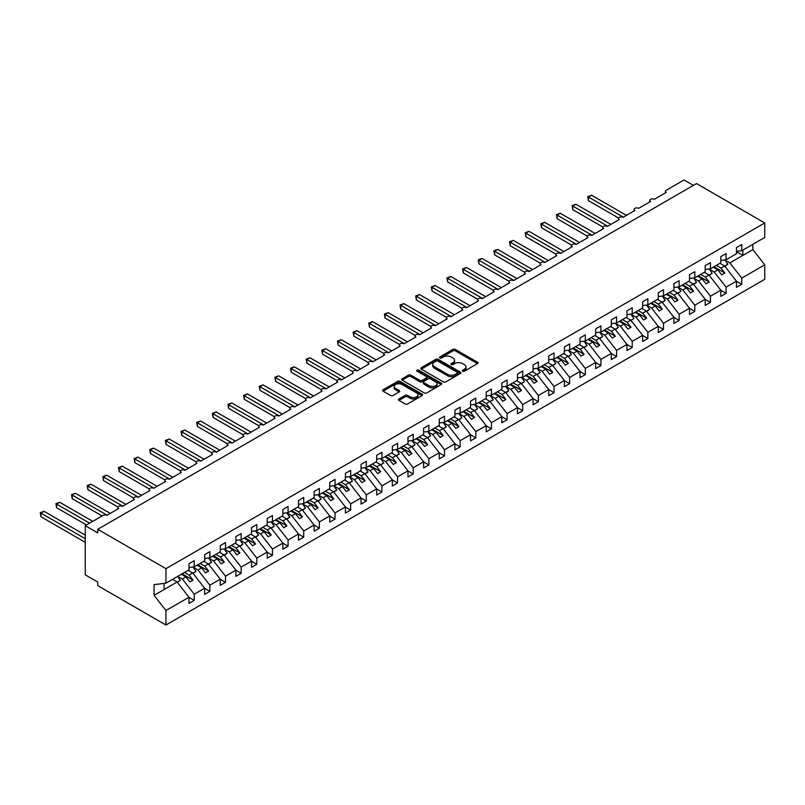 <?xml version="1.0" encoding="UTF-8"?>
<svg xmlns="http://www.w3.org/2000/svg" width="805" height="805" viewBox="0 0 805 805"><rect width="100%" height="100%" fill="white"/><g stroke="black" fill="none" stroke-linecap="round" stroke-linejoin="round"><path stroke-width="1.21" d="M462.694 371.165A1.218 0.704 0 0 0 464.415 371.165L477.466 363.629A1.741 1.006 0 0 0 477.979 362.924A1.741 1.006 0 0 0 477.466 362.21L455.358 349.45A1.741 1.006 0 0 0 452.903 349.45L439.852 356.977A1.218 0.704 0 0 0 439.49 357.48A1.218 0.704 0 0 0 439.852 357.973A1.218 0.704 0 0 0 441.573 357.973L443.253 356.997A5.554 3.21 0 0 1 451.122 356.997L452.963 358.064A5.554 3.21 0 0 1 454.594 360.328A5.554 3.21 0 0 1 452.963 362.602L451.273 363.578A1.218 0.704 0 0 0 450.921 364.071A1.218 0.704 0 0 0 451.273 364.564A1.218 0.704 0 0 0 452.994 364.564L454.684 363.598A5.554 3.21 0 0 1 462.543 363.598L464.384 364.655A5.554 3.21 0 0 1 466.015 366.929A5.554 3.21 0 0 1 464.384 369.193L462.694 370.169A1.218 0.704 0 0 0 462.342 370.672A1.218 0.704 0 0 0 462.694 371.165L462.694 370.169M398.978 398.948A1.741 1.006 0 0 0 398.465 399.652A1.741 1.006 0 0 0 398.978 400.367L405.177 403.949A1.741 1.006 0 0 0 407.632 403.949L422.132 395.577A1.741 1.006 0 0 0 422.635 394.873A1.741 1.006 0 0 0 422.132 394.158L400.025 381.399A1.741 1.006 0 0 0 397.559 381.399L383.069 389.761A1.741 1.006 0 0 0 382.556 390.475A1.741 1.006 0 0 0 383.069 391.18L390.566 395.507A1.741 1.006 0 0 0 393.021 395.507L399.22 391.924A1.741 1.006 0 0 0 399.733 391.22A1.741 1.006 0 0 0 399.22 390.506L395.507 388.362A4.649 2.687 0 0 1 394.148 386.46A4.649 2.687 0 0 1 397.016 383.985A4.649 2.687 0 0 1 402.077 384.569L416.638 392.971A4.649 2.687 0 0 1 417.996 394.873A4.649 2.687 0 0 1 415.128 397.348A4.649 2.687 0 0 1 410.057 396.764L407.632 395.366A1.741 1.006 0 0 0 405.177 395.366L398.978 398.948L398.978 400.367L405.177 396.815L405.177 395.366M736.464 251.391L741.727 250.737L764.75 237.445L764.75 222.965L696.546 183.58L97.747 529.298L97.747 532.91L85.239 525.685L103.07 515.391A2.657 1.53 0 0 1 106.824 515.391L118.717 508.529A2.657 1.53 0 0 1 117.933 507.442A2.657 1.53 0 0 1 119.573 506.023A2.657 1.53 0 0 1 122.471 506.355L134.355 499.492A2.657 1.53 0 0 1 133.58 498.406A2.657 1.53 0 0 1 135.22 496.997A2.657 1.53 0 0 1 138.108 497.329L150.002 490.466A2.657 1.53 0 0 1 149.217 489.38A2.657 1.53 0 0 1 150.857 487.961A2.657 1.53 0 0 1 153.755 488.293L165.639 481.43A2.657 1.53 0 0 1 164.864 480.344A2.657 1.53 0 0 1 166.504 478.935A2.657 1.53 0 0 1 169.392 479.267L181.286 472.404A2.657 1.53 0 0 1 180.501 471.317A2.657 1.53 0 0 1 182.141 469.899A2.657 1.53 0 0 1 185.039 470.231L196.923 463.368A2.657 1.53 0 0 1 196.148 462.281A2.657 1.53 0 0 1 197.789 460.873A2.657 1.53 0 0 1 200.676 461.205L212.57 454.342A2.657 1.53 0 0 1 211.785 453.255A2.657 1.53 0 0 1 213.426 451.836A2.657 1.53 0 0 1 216.324 452.169L228.207 445.306A2.657 1.53 0 0 1 227.433 444.219A2.657 1.53 0 0 1 229.073 442.81A2.657 1.53 0 0 1 231.961 443.142L243.855 436.28A2.657 1.53 0 0 1 243.08 435.193A2.657 1.53 0 0 1 244.71 433.774A2.657 1.53 0 0 1 247.608 434.106L259.492 427.244A2.657 1.53 0 0 1 258.717 426.157A2.657 1.53 0 0 1 260.357 424.748A2.657 1.53 0 0 1 263.245 425.08L275.139 418.218A2.657 1.53 0 0 1 274.364 417.131A2.657 1.53 0 0 1 275.994 415.712A2.657 1.53 0 0 1 278.892 416.044L290.776 409.182A2.657 1.53 0 0 1 290.001 408.095A2.657 1.53 0 0 1 291.641 406.686A2.657 1.53 0 0 1 294.539 407.018L306.423 400.155A2.657 1.53 0 0 1 305.648 399.069A2.657 1.53 0 0 1 307.289 397.65A2.657 1.53 0 0 1 310.177 397.982L322.07 391.119A2.657 1.53 0 0 1 321.286 390.033A2.657 1.53 0 0 1 322.926 388.624A2.657 1.53 0 0 1 325.824 388.956L337.708 382.093A2.657 1.53 0 0 1 336.933 381.007A2.657 1.53 0 0 1 338.573 379.588A2.657 1.53 0 0 1 341.461 379.92L353.355 373.057A2.657 1.53 0 0 1 352.57 371.97A2.657 1.53 0 0 1 354.21 370.562A2.657 1.53 0 0 1 357.108 370.894L368.992 364.031A2.657 1.53 0 0 1 368.217 362.944A2.657 1.53 0 0 1 369.857 361.526A2.657 1.53 0 0 1 372.745 361.858L384.639 354.995A2.657 1.53 0 0 1 383.854 353.908A2.657 1.53 0 0 1 385.494 352.499A2.657 1.53 0 0 1 388.392 352.832L400.276 345.969A2.657 1.53 0 0 1 399.501 344.882A2.657 1.53 0 0 1 401.142 343.463A2.657 1.53 0 0 1 404.03 343.795L415.923 336.933A2.657 1.53 0 0 1 415.139 335.846A2.657 1.53 0 0 1 416.779 334.437A2.657 1.53 0 0 1 419.677 334.769L431.561 327.907A2.657 1.53 0 0 1 430.786 326.82A2.657 1.53 0 0 1 432.426 325.401A2.657 1.53 0 0 1 435.314 325.733L447.208 318.871A2.657 1.53 0 0 1 446.433 317.784A2.657 1.53 0 0 1 448.063 316.375A2.657 1.53 0 0 1 450.961 316.707L462.845 309.845A2.657 1.53 0 0 1 462.07 308.758A2.657 1.53 0 0 1 463.71 307.339A2.657 1.53 0 0 1 466.598 307.671L478.492 300.808A2.657 1.53 0 0 1 477.717 299.722A2.657 1.53 0 0 1 479.357 298.313A2.657 1.53 0 0 1 482.245 298.645L494.129 291.782A2.657 1.53 0 0 1 493.354 290.696A2.657 1.53 0 0 1 494.995 289.277A2.657 1.53 0 0 1 497.893 289.609L509.776 282.746A2.657 1.53 0 0 1 509.002 281.659A2.657 1.53 0 0 1 510.642 280.251A2.657 1.53 0 0 1 513.53 280.583L525.423 273.72A2.657 1.53 0 0 1 524.639 272.633A2.657 1.53 0 0 1 526.279 271.215A2.657 1.53 0 0 1 529.177 271.547L541.061 264.684A2.657 1.53 0 0 1 540.286 263.597A2.657 1.53 0 0 1 541.926 262.189A2.657 1.53 0 0 1 544.814 262.521L556.708 255.658A2.657 1.53 0 0 1 555.923 254.571A2.657 1.53 0 0 1 557.563 253.152A2.657 1.53 0 0 1 560.461 253.484L572.345 246.622A2.657 1.53 0 0 1 571.57 245.535A2.657 1.53 0 0 1 573.21 244.126A2.657 1.53 0 0 1 576.098 244.458L587.992 237.596A2.657 1.53 0 0 1 587.207 236.509A2.657 1.53 0 0 1 588.847 235.09A2.657 1.53 0 0 1 591.745 235.422L603.629 228.56A2.657 1.53 0 0 1 602.854 227.473A2.657 1.53 0 0 1 604.495 226.064A2.657 1.53 0 0 1 607.383 226.396L619.276 219.534A2.657 1.53 0 0 1 618.502 218.447A2.657 1.53 0 0 1 620.132 217.028A2.657 1.53 0 0 1 623.03 217.36L634.914 210.497A2.657 1.53 0 0 1 634.139 209.411A2.657 1.53 0 0 1 635.779 208.002A2.657 1.53 0 0 1 638.667 208.334L650.561 201.461A2.657 1.53 0 0 1 649.786 200.385A2.657 1.53 0 0 1 651.416 198.966A2.657 1.53 0 0 1 654.314 199.298L666.198 192.435A2.657 1.53 180 0 1 665.423 191.349A2.657 1.53 180 0 1 666.198 190.272L684.039 179.968L693.417 185.392M764.75 222.965L165.951 568.672L97.747 529.298M443.384 381.892A1.741 1.006 0 0 0 445.839 381.892L460.329 373.52A1.741 1.006 0 0 0 460.842 372.816A1.741 1.006 0 0 0 460.329 372.101L438.222 359.342A1.741 1.006 0 0 0 435.767 359.342L421.267 367.704A1.741 1.006 0 0 0 420.763 368.418A1.741 1.006 0 0 0 421.267 369.123L443.384 381.892M417.523 371.427A1.218 0.704 0 0 1 418.751 371.598L418.751 370.149L441.231 383.13A1.741 1.006 0 0 1 441.744 383.844A1.741 1.006 0 0 1 441.231 384.549L426.741 392.921A1.741 1.006 0 0 1 424.275 392.921L402.168 380.151L402.168 378.732A1.741 1.006 0 0 0 401.665 379.447A1.741 1.006 0 0 0 402.168 380.151M402.168 378.732L408.377 375.15A1.741 1.006 0 0 1 410.832 375.15L419.797 380.332A1.741 1.006 0 0 0 422.253 380.332L426.368 377.958A1.741 1.006 0 0 0 426.881 377.243A1.741 1.006 0 0 0 426.368 376.539L417.03 371.145A1.218 0.704 0 0 1 416.678 370.652A1.218 0.704 0 0 1 417.423 369.998A1.218 0.704 0 0 1 418.751 370.149M165.951 568.672L165.951 583.162L188.974 569.87L188.974 563.691L194.236 560.652L194.236 566.831L188.974 567.485M194.236 566.831L204.621 560.833L204.621 554.655L209.874 551.626L209.874 557.795L204.621 558.459M209.874 557.795L220.268 551.807L220.268 545.629L225.521 542.59L225.521 548.769L220.268 549.423M225.521 548.769L235.905 542.771L235.905 536.593L241.158 533.564L241.158 539.732L235.905 540.397M241.158 539.732L251.552 533.745L251.552 527.567L256.805 524.528L256.805 530.706L251.552 531.36M256.805 530.706L267.19 524.709L267.19 518.531L272.452 515.502L272.452 521.67L267.19 522.334M272.452 521.67L282.837 515.683L282.837 509.505L288.089 506.466L288.089 512.644L282.837 513.298M288.089 512.644L298.474 506.647L298.474 500.469L303.737 497.44L303.737 503.608L298.474 504.272M303.737 503.608L314.121 497.621L314.121 491.442L319.374 488.404L319.374 494.582L314.121 495.236M319.374 494.582L329.758 488.585L329.758 482.406L335.021 479.377L335.021 485.546L329.758 486.21M335.021 485.546L345.405 479.549L345.405 473.38L350.658 470.341L350.658 476.52L345.405 477.174M350.658 476.52L361.043 470.523L361.043 464.344L366.305 461.315L366.305 467.484L361.043 468.148M366.305 467.484L376.69 461.486L376.69 455.318L381.942 452.279L381.942 458.458L376.69 459.112M381.942 458.458L392.337 452.46L392.337 446.282L397.59 443.253L397.59 449.421L392.337 450.076M397.59 449.421L407.974 443.424L407.974 437.256L413.227 434.217L413.227 440.395L407.974 441.049M413.227 440.395L423.621 434.398L423.621 428.22L428.874 425.191L428.874 431.359L423.621 432.013M428.874 431.359L439.258 425.362L439.258 419.194L444.511 416.155L444.511 422.333L439.258 422.987M444.511 422.333L454.906 416.336L454.906 410.158L460.158 407.119L460.158 413.297L454.906 413.951M460.158 413.297L470.543 407.3L470.543 401.132L475.805 398.093L475.805 404.271L470.543 404.925M475.805 404.271L486.19 398.274L486.19 392.095L491.442 389.057L491.442 395.235L486.19 395.889M491.442 395.235L501.827 389.238L501.827 383.069L507.09 380.03L507.09 386.209L501.827 386.863M507.09 386.209L517.474 380.212L517.474 374.033L522.727 370.994L522.727 377.173L517.474 377.827M522.727 377.173L533.111 371.175L533.111 365.007L538.374 361.968L538.374 368.147L533.111 368.801M538.374 368.147L548.758 362.149L548.758 355.971L554.011 352.932L554.011 359.111L548.758 359.765M554.011 359.111L564.396 353.113L564.396 346.945L569.658 343.906L569.658 350.084L564.396 350.739M569.658 350.084L580.043 344.087L580.043 337.909L585.295 334.87L585.295 341.048L580.043 341.702M585.295 341.048L595.69 335.051L595.69 328.883L600.943 325.844L600.943 332.022L595.69 332.676M600.943 332.022L611.327 326.025L611.327 319.847L616.58 316.808L616.58 322.986L611.327 323.64M616.58 322.986L626.974 316.989L626.974 310.811L632.227 307.782L632.227 313.96L626.974 314.614M632.227 313.96L642.611 307.963L642.611 301.784L647.864 298.746L647.864 304.924L642.611 305.578M647.864 304.924L658.259 298.927L658.259 292.748L663.511 289.72L663.511 295.898L658.259 296.552M663.511 295.898L673.896 289.901L673.896 283.722L679.158 280.683L679.158 286.862L673.896 287.516M679.158 286.862L689.543 280.865L689.543 274.686L694.796 271.657L694.796 277.836L689.543 278.49M694.796 277.836L705.18 271.838L705.18 265.66L710.443 262.621L710.443 268.8L705.18 269.454M710.443 268.8L720.827 262.802L720.827 256.624L726.08 253.595L726.08 259.774L720.827 260.428M188.974 597.36L194.236 600.389L194.236 594.211L204.621 588.213L192.737 573.009L188.139 570.353M177.744 576.35L182.343 579.006L194.236 594.211M204.621 588.324L209.874 591.363L209.874 585.185L220.268 579.187L208.374 563.973L203.776 561.327M193.009 567.102L197.99 569.97L209.874 585.185M220.268 579.298L225.521 582.327L225.521 576.149L235.905 570.151L224.021 554.947L219.423 552.29M208.646 558.066L213.627 560.944L225.521 576.149M235.905 570.262L241.158 573.301L241.158 567.123L251.552 561.125L239.659 545.911L235.06 543.264M224.293 549.04L229.274 551.908L241.158 567.123M251.552 561.236L256.805 564.265L256.805 558.086L267.19 552.089L255.306 536.885L250.707 534.228M239.94 540.004L244.921 542.882L256.805 558.086M267.19 552.2L272.452 555.239L272.452 549.06L282.837 543.063L270.943 527.849L266.344 525.192M255.577 530.978L260.558 533.846L272.452 549.06M282.837 543.174L288.089 546.203L288.089 540.024L298.474 534.027L286.59 518.823L281.992 516.166M271.225 521.942L276.206 524.82L288.089 540.024M298.474 534.138L303.737 537.177L303.737 530.998L314.121 525.001L302.227 509.786L297.629 507.13M286.862 512.916L291.843 515.784L303.737 530.998M314.121 525.112L319.374 528.14L319.374 521.962L329.758 515.965L317.874 500.76L313.276 498.104M302.509 503.88L307.49 506.758L319.374 521.962M329.758 516.075L335.021 519.114L335.021 512.936L345.405 506.939L333.512 491.724L328.913 489.068M318.146 494.854L323.127 497.721L335.021 512.936M345.405 507.049L350.658 510.078L350.658 503.9L361.043 497.903L349.159 482.698L344.56 480.042M333.793 485.818L338.774 488.695L350.658 503.9M361.043 498.013L366.305 501.052L366.305 494.874L376.69 488.877L364.806 473.662L360.197 471.006M349.43 476.791L354.411 479.659L366.305 494.874M376.69 488.987L381.942 492.016L381.942 485.838L392.337 479.84L380.443 464.636L375.844 461.979M365.078 467.755L370.059 470.633L381.942 485.838M392.337 479.951L397.59 482.99L397.59 476.812L407.974 470.814L396.09 455.6L391.492 452.943M380.715 458.729L385.696 461.597L397.59 476.812M407.974 470.925L413.227 473.954L413.227 467.775L423.621 461.778L411.727 446.574L407.129 443.917M396.362 449.693L401.343 452.571L413.227 467.775M423.621 461.889L428.874 464.928L428.874 458.749L439.258 452.752L427.375 437.538L422.776 434.881M411.999 440.657L416.98 443.535L428.874 458.749M439.258 452.863L444.511 455.892L444.511 449.713L454.906 443.716L443.012 428.512L438.413 425.855M427.646 431.631L432.627 434.509L444.511 449.713M454.906 443.827L460.158 446.866L460.158 440.687L470.543 434.69L458.659 419.475L454.06 416.819M443.293 422.595L448.274 425.473L460.158 440.687M470.543 434.801L475.805 437.829L475.805 431.651L486.19 425.654L474.296 410.449L469.697 407.793M458.931 413.569L463.911 416.447L475.805 431.651M486.19 425.765L491.442 428.803L491.442 422.625L501.827 416.628L489.943 401.413L485.345 398.757M474.578 404.533L479.559 407.411L491.442 422.625M501.827 416.728L507.09 419.767L507.09 413.589L517.474 407.592L505.58 392.387L500.982 389.731M490.215 395.507L495.196 398.384L507.09 413.589M517.474 407.702L522.727 410.741L522.727 404.563L533.111 398.566L521.227 383.351L516.629 380.695M505.862 386.47L510.843 389.348L522.727 404.563M533.111 398.666L538.374 401.705L538.374 395.527L548.758 389.529L536.865 374.325L532.266 371.669M521.499 377.444L526.48 380.322L538.374 395.527M548.758 389.64L554.011 392.679L554.011 386.501L564.396 380.503L552.512 365.289L547.913 362.632M537.146 368.408L542.127 371.286L554.011 386.501M564.396 380.604L569.658 383.643L569.658 377.465L580.043 371.467L568.159 356.263L563.55 353.606M552.783 359.382L557.764 362.26L569.658 377.465M580.043 371.578L585.295 374.617L585.295 368.438L595.69 362.441L583.796 347.227L579.198 344.57M568.431 350.346L573.412 353.224L585.295 368.438M595.69 362.542L600.943 365.581L600.943 359.402L611.327 353.405L599.443 338.201L594.845 335.544M584.068 341.32L589.049 344.198L600.943 359.402M611.327 353.516L616.58 356.555L616.58 350.376L626.974 344.379L615.08 329.165L610.482 326.508M599.715 332.284L604.696 335.162L616.58 350.376M626.974 344.48L632.227 347.519L632.227 341.34L642.611 335.343L630.728 320.138L626.129 317.482M615.362 323.258L620.333 326.136L632.227 341.34M642.611 335.454L647.864 338.492L647.864 332.314L658.259 326.317L646.365 311.102L641.766 308.446M630.999 314.222L635.98 317.1L647.864 332.314M658.259 326.417L663.511 329.456L663.511 323.278L673.896 317.281L662.012 302.076L657.413 299.42M646.646 305.196L651.627 308.074L663.511 323.278M673.896 317.391L679.158 320.42L679.158 314.252L689.543 308.255L677.649 293.04L673.05 290.384M662.284 296.16L667.265 299.037L679.158 314.252M689.543 308.355L694.796 311.394L694.796 305.216L705.18 299.219L693.296 284.014L688.698 281.358M677.931 287.133L682.912 290.011L694.796 305.216M705.18 299.329L710.443 302.358L710.443 296.19L720.827 290.192L708.933 274.978L704.335 272.321M693.568 278.097L698.549 280.975L710.443 296.19M720.827 290.293L726.08 293.332L726.08 287.154L736.464 281.156L736.464 287.335L741.727 284.296L741.727 278.127L764.75 264.825L764.75 279.315L165.951 625.032L97.747 585.648L97.747 582.035L85.239 574.81L85.239 525.685M709.215 269.071L714.196 271.949L726.08 287.154M741.727 250.737L741.727 244.559L736.464 247.598L736.464 253.776L726.08 259.774M736.464 281.267L741.727 284.296M724.852 260.035L729.833 262.913L741.727 278.127M165.951 583.162L154.067 584.641L154.067 595.338L177.09 582.035L172.491 579.389M177.09 582.035L188.974 597.25L188.974 603.428L194.236 600.389M209.874 591.363L204.621 594.392L204.621 588.213M225.521 582.327L220.268 585.366L220.268 579.187M241.158 573.301L235.905 576.33L235.905 570.151M256.805 564.265L251.552 567.304L251.552 561.125M272.452 555.239L267.19 558.268L267.19 552.089M288.089 546.203L282.837 549.241L282.837 543.063M303.737 537.177L298.474 540.205L298.474 534.027M319.374 528.14L314.121 531.179L314.121 525.001M335.021 519.114L329.758 522.143L329.758 515.965M350.658 510.078L345.405 513.117L345.405 506.939M366.305 501.052L361.043 504.081L361.043 497.903M381.942 492.016L376.69 495.055L376.69 488.877M397.59 482.99L392.337 486.019L392.337 479.84M413.227 473.954L407.974 476.993L407.974 470.814M428.874 464.928L423.621 467.957L423.621 461.778M444.511 455.892L439.258 458.931L439.258 452.752M460.158 446.866L454.906 449.894L454.906 443.716M475.805 437.829L470.543 440.868L470.543 434.69M491.442 428.803L486.19 431.832L486.19 425.654M507.09 419.767L501.827 422.806L501.827 416.628M522.727 410.741L517.474 413.77L517.474 407.592M538.374 401.705L533.111 404.744L533.111 398.566M554.011 392.679L548.758 395.708L548.758 389.529M569.658 383.643L564.396 386.682L564.396 380.503M585.295 374.617L580.043 377.646L580.043 371.467M600.943 365.581L595.69 368.62L595.69 362.441M616.58 356.555L611.327 359.583L611.327 353.405M632.227 347.519L626.974 350.557L626.974 344.379M647.864 338.492L642.611 341.521L642.611 335.343M663.511 329.456L658.259 332.495L658.259 326.317M679.158 320.42L673.896 323.459L673.896 317.281M694.796 311.394L689.543 314.433L689.543 308.255M710.443 302.358L705.18 305.397L705.18 299.219M726.08 293.332L720.827 296.371L720.827 290.192M154.067 595.338L165.951 610.542L188.974 597.25M165.951 610.542L165.951 625.032M182.343 579.006L185.975 576.913L189.889 581.914L193.019 580.103L189.105 575.102L192.737 573.009M181.377 574.257L185.975 576.913M184.506 572.446L189.105 575.102M197.99 569.97L201.622 567.877L205.527 572.878L208.656 571.077L204.742 566.076L208.374 563.973M197.024 565.221L201.622 567.877M200.143 563.419L204.742 566.076M213.627 560.944L217.259 558.851L221.174 563.852L224.303 562.041L220.389 557.04L224.021 554.947M212.661 556.195L217.259 558.851M215.79 554.383L220.389 557.04M229.274 551.908L232.907 549.815L236.811 554.816L239.94 553.015L236.036 548.014L239.659 545.911M228.308 547.159L232.907 549.815M231.427 545.357L236.036 548.014M244.921 542.882L248.544 540.789L252.458 545.79L255.588 543.979L251.673 538.978L255.306 536.885M243.945 538.132L248.544 540.789M247.075 536.321L251.673 538.978M260.558 533.846L264.191 531.753L268.095 536.754L271.225 534.953L267.32 529.952L270.943 527.849M259.592 529.096L264.191 531.753M262.722 527.295L267.32 529.952M276.206 524.82L279.828 522.727L283.742 527.728L286.872 525.917L282.958 520.915L286.59 518.823M275.23 520.07L279.828 522.727M278.359 518.259L282.958 520.915M291.843 515.784L295.475 513.691L299.39 518.692L302.509 516.89L298.605 511.889L302.227 509.786M290.877 511.034L295.475 513.691M294.006 509.233L298.605 511.889M307.49 506.758L311.112 504.665L315.027 509.666L318.156 507.854L314.242 502.853L317.874 500.76M306.514 502.008L311.112 504.665M309.643 500.197L314.242 502.853M323.127 497.721L326.76 495.628L330.674 500.63L333.793 498.828L329.889 493.827L333.512 491.724M322.161 492.972L326.76 495.628M325.29 491.171L329.889 493.827M338.774 488.695L342.397 486.602L346.311 491.603L349.44 489.792L345.526 484.791L349.159 482.698M337.798 483.946L342.397 486.602M340.928 482.135L345.526 484.791M354.411 479.659L358.044 477.566L361.958 482.567L365.088 480.766L361.173 475.765L364.806 473.662M353.445 474.91L358.044 477.566M356.575 473.109L361.173 475.765M370.059 470.633L373.691 468.54L377.595 473.541L380.725 471.73L376.81 466.729L380.443 464.636M369.082 465.884L373.691 468.54M372.212 464.072L376.81 466.729M385.696 461.597L389.328 459.504L393.243 464.505L396.372 462.704L392.458 457.703L396.09 455.6M384.73 456.848L389.328 459.504M387.859 455.046L392.458 457.703M401.343 452.571L404.975 450.478L408.88 455.479L412.009 453.668L408.095 448.667L411.727 446.574M400.377 447.822L404.975 450.478M403.496 446.01L408.095 448.667M416.98 443.535L420.613 441.442L424.527 446.443L427.656 444.642L423.742 439.641L427.375 437.538M416.014 438.785L420.613 441.442M419.143 436.984L423.742 439.641M432.627 434.509L436.26 432.416L440.164 437.417L443.293 435.606L439.389 430.605L443.012 428.512M431.661 429.759L436.26 432.416M434.791 427.948L439.389 430.605M448.274 425.473L451.897 423.38L455.811 428.381L458.941 426.58L455.026 421.579L458.659 419.475M447.298 420.723L451.897 423.38M450.428 418.922L455.026 421.579M463.911 416.447L467.544 414.354L471.448 419.355L474.578 417.543L470.673 412.542L474.296 410.449M462.945 411.697L467.544 414.354M466.075 409.886L470.673 412.542M479.559 407.411L483.181 405.318L487.095 410.319L490.225 408.517L486.311 403.516L489.943 401.413M478.583 402.661L483.181 405.318M481.712 400.86L486.311 403.516M495.196 398.384L498.828 396.291L502.743 401.293L505.862 399.481L501.958 394.48L505.58 392.387M494.23 393.635L498.828 396.291M497.359 391.824L501.958 394.48M510.843 389.348L514.465 387.255L518.38 392.256L521.509 390.455L517.595 385.454L521.227 383.351M509.867 384.599L514.465 387.255M512.996 382.798L517.595 385.454M526.48 380.322L530.113 378.229L534.027 383.23L537.156 381.419L533.242 376.418L536.865 374.325M525.514 375.573L530.113 378.229M528.644 373.762L533.242 376.418M542.127 371.286L545.75 369.193L549.664 374.194L552.794 372.393L548.879 367.392L552.512 365.289M541.151 366.537L545.75 369.193M544.281 364.735L548.879 367.392M557.764 362.26L561.397 360.157L565.311 365.168L568.441 363.357L564.526 358.356L568.159 356.263M556.798 357.511L561.397 360.157M559.928 355.699L564.526 358.356M573.412 353.224L577.044 351.131L580.948 356.132L584.078 354.331L580.163 349.32L583.796 347.227M572.436 348.474L577.044 351.131M575.565 346.673L580.163 349.32M589.049 344.198L592.681 342.095L596.596 347.106L599.725 345.295L595.811 340.294L599.443 338.201M588.083 339.448L592.681 342.095M591.212 337.637L595.811 340.294M604.696 335.162L608.328 333.069L612.233 338.07L615.362 336.269L611.458 331.257L615.08 329.165M603.73 330.412L608.328 333.069M606.849 328.611L611.458 331.257M620.333 326.136L623.966 324.033L627.88 329.044L631.009 327.233L627.095 322.231L630.728 320.138M619.367 321.386L623.966 324.033M622.496 319.575L627.095 322.231M635.98 317.1L639.613 315.007L643.517 320.008L646.646 318.206L642.742 313.195L646.365 311.102M635.014 312.35L639.613 315.007M638.144 310.549L642.742 313.195M651.627 308.074L655.25 305.97L659.164 310.982L662.294 309.17L658.379 304.169L662.012 302.076M650.651 303.324L655.25 305.97M653.781 301.513L658.379 304.169M667.265 299.037L670.897 296.944L674.801 301.945L677.931 300.144L674.027 295.133L677.649 293.04M666.298 294.288L670.897 296.944M669.428 292.487L674.027 295.133M682.912 290.011L686.534 287.908L690.449 292.919L693.578 291.108L689.664 286.107L693.296 284.014M681.936 285.262L686.534 287.908M685.065 283.451L689.664 286.107M698.549 280.975L702.181 278.882L706.096 283.883L709.215 282.082L705.311 277.071L708.933 274.978M697.583 276.226L702.181 278.882M700.712 274.425L705.311 277.071M714.196 271.949L717.819 269.846L721.733 274.857L724.862 273.046L720.948 268.045L724.581 265.952L736.464 281.156M713.22 267.2L717.819 269.846M716.349 265.388L720.948 268.045M724.581 265.952L719.982 263.295M729.833 262.913L752.866 249.62L764.75 264.825M736.464 251.713L742.854 255.396L742.854 250.093M752.866 244.307L752.866 249.62M164.079 589.552L164.079 583.394M713.975 266.757L724.862 273.046M698.327 275.793L709.215 282.082M682.69 284.819L693.578 291.108M667.043 293.855L677.931 300.144M651.406 302.891L662.294 309.17M635.759 311.917L646.646 318.206M620.122 320.954L631.009 327.233M604.475 329.98L615.362 336.269M588.837 339.016L599.725 345.295M573.19 348.042L584.078 354.331M557.553 357.078L568.441 363.357M541.906 366.104L552.794 372.393M526.259 375.14L537.156 381.419M510.622 384.166L521.509 390.455M494.974 393.202L505.862 399.481M479.337 402.228L490.225 408.517M463.69 411.264L474.578 417.543M448.053 420.291L458.941 426.58M432.406 429.327L443.293 435.606M416.769 438.353L427.656 444.642M401.121 447.389L412.009 453.668M385.484 456.415L396.372 462.704M369.837 465.451L380.725 471.73M354.2 474.477L365.088 480.766M338.553 483.513L349.44 489.792M322.906 492.539L333.793 498.828M307.269 501.575L318.156 507.854M291.621 510.601L302.509 516.89M275.984 519.638L286.872 525.917M260.337 528.664L271.225 534.953M244.7 537.7L255.588 543.979M229.053 546.726L239.94 553.015M213.416 555.762L224.303 562.041M197.768 564.788L208.656 571.077M182.131 573.824L193.019 580.103M463.187 371.336L464.384 370.642A5.554 3.21 0 0 0 466.015 368.368L466.015 366.929M454.594 360.328L454.594 361.777A5.554 3.21 0 0 1 452.963 364.041L451.756 364.746M477.446 363.639L455.358 350.889A1.741 1.006 0 0 0 452.903 350.889L440.335 358.145M460.329 372.101L460.329 373.52L438.222 360.781A1.741 1.006 0 0 0 435.767 360.781L421.297 369.143M457.26 373.309A1.218 0.704 0 0 0 457.612 372.816A1.218 0.704 0 0 0 457.26 372.313L437.85 361.113A1.218 0.704 0 0 0 436.129 361.113L434.348 362.139A5.554 3.21 0 0 0 432.728 364.413A5.554 3.21 0 0 0 434.348 366.678L447.62 374.335A5.554 3.21 0 0 0 455.479 374.335L457.26 373.309L457.26 374.758A1.218 0.704 0 0 0 457.612 374.255L457.612 372.816M432.728 364.413L432.728 365.852A5.554 3.21 0 0 0 434.348 368.127L434.348 366.678M457.26 374.758L455.479 375.784A5.554 3.21 0 0 1 447.62 375.784L434.348 368.127M402.188 380.171L408.377 376.599L408.377 375.15M426.881 377.243L426.881 378.692A1.741 1.006 0 0 1 426.368 379.397L422.253 381.771A1.741 1.006 0 0 1 419.797 381.771L410.832 376.599A1.741 1.006 0 0 0 408.377 376.599M418.751 371.598L441.21 384.559M429.105 385.706A4.649 2.687 0 0 0 434.167 386.279A4.649 2.687 0 0 0 437.035 383.804A4.649 2.687 0 0 0 435.676 381.912L430.544 378.944A1.741 1.006 0 0 0 428.089 378.944L423.973 381.318A1.741 1.006 0 0 0 423.46 382.033A1.741 1.006 0 0 0 423.973 382.737L429.105 385.706L429.105 387.145A4.649 2.687 0 0 0 434.167 387.728A4.649 2.687 0 0 0 437.035 385.253L437.035 383.804M423.46 382.033L423.46 383.482A1.741 1.006 0 0 0 423.973 384.186L423.973 382.737M429.105 387.145L423.973 384.186M417.996 394.873L417.996 396.312A4.649 2.687 0 0 1 415.128 398.797A4.649 2.687 0 0 1 410.057 398.213L407.632 396.815A1.741 1.006 0 0 0 405.177 396.815M394.148 386.46L394.148 387.909A4.649 2.687 0 0 0 395.507 389.811L395.507 388.362M399.2 391.934L395.507 389.811M422.112 395.587L400.025 382.838A1.741 1.006 0 0 0 397.559 382.838L383.089 391.19L383.069 389.761M587.741 196.631L588.425 197.024L588.425 200.636L587.741 196.631L591.554 195.213L588.425 197.024L623.342 217.179M588.425 200.636L618.582 218.044M591.554 195.213L626.471 215.378M720.324 263.094L720.797 263.768M724.782 259.935L727.831 264.231L724.661 266.063M727.831 264.231L724.882 266.334M572.093 205.657L572.788 206.05L572.788 209.662L572.093 205.657L575.917 204.249L572.788 206.05L607.695 226.215M572.788 209.662L602.945 227.08M575.917 204.249L610.824 224.404M704.677 272.13L705.15 272.794M709.135 268.961L712.194 273.257L709.024 275.089M712.194 273.257L709.235 275.36M556.456 214.694L557.14 215.086L557.14 218.698L556.456 214.694L560.27 213.275L557.14 215.086L592.057 235.241M557.14 218.698L587.298 236.107M560.27 213.275L595.187 233.44M689.04 281.156L689.513 281.831M693.497 277.997L696.546 282.293L693.377 284.125M696.546 282.293L693.598 284.396M540.809 223.72L541.503 224.112L541.503 227.735L540.809 223.72L544.633 222.311L541.503 224.112L576.41 244.277M541.503 227.735L571.661 245.143M544.633 222.311L579.54 242.466M673.393 290.192L673.865 290.857M677.85 287.023L680.909 291.319L677.74 293.151M680.909 291.319L677.951 293.423M525.172 232.756L525.856 233.148L525.856 236.761L525.172 232.756L528.986 231.337L525.856 233.148L560.773 253.303M525.856 236.761L556.014 254.169M528.986 231.337L563.903 251.502M657.755 299.219L658.228 299.893M662.213 296.059L665.262 300.356L662.092 302.187M665.262 300.356L662.304 302.459M509.525 241.782L510.219 242.184L510.219 245.797L509.525 241.782L513.338 240.373L510.219 242.184L545.126 262.339M510.219 245.797L540.376 263.205M513.338 240.373L548.255 260.528M642.108 308.255L642.581 308.919M646.566 305.085L649.625 309.382L646.455 311.213M649.625 309.382L646.667 311.485M493.888 250.818L494.572 251.21L494.572 254.823L493.888 250.818L497.701 249.409L494.572 251.21L529.489 271.366M494.572 254.823L524.729 272.231M497.701 249.409L532.618 269.564M626.471 317.281L626.944 317.955M630.929 314.121L633.978 318.418L630.808 320.249M633.978 318.418L631.019 320.521M478.24 259.844L478.925 260.246L478.925 263.859L478.24 259.844L482.054 258.435L478.925 260.246L513.842 280.402M478.925 263.859L509.092 281.267M482.054 258.435L516.971 278.59M610.824 326.317L611.297 326.981M615.282 323.147L618.341 327.444L615.171 329.275M618.341 327.444L615.382 329.547M462.603 268.88L463.288 269.273L463.288 272.885L462.603 268.88L466.417 267.471L463.288 269.273L498.204 289.428M463.288 272.885L493.445 290.293M466.417 267.471L501.324 287.627M595.177 335.343L595.66 336.017M599.644 332.183L602.693 336.48L599.524 338.311M602.693 336.48L599.735 338.583M446.956 277.906L447.64 278.309L447.64 281.921L446.956 277.906L450.77 276.497L447.64 278.309L482.557 298.464M447.64 281.921L477.808 299.329M450.77 276.497L485.687 296.653M579.54 344.379L580.013 345.043M583.997 341.209L587.046 345.506L583.887 347.337M587.046 345.506L584.098 347.609M431.309 286.942L432.003 287.335L432.003 290.947L431.309 286.942L435.133 285.534L432.003 287.335L466.92 307.49M432.003 290.947L462.161 308.355M435.133 285.534L470.04 305.689M563.892 353.405L564.375 354.079M568.35 350.245L571.409 354.542L568.239 356.374M571.409 354.542L568.451 356.645M415.672 295.968L416.356 296.371L416.356 299.983L415.672 295.968L419.486 294.56L416.356 296.371L451.273 316.526M416.356 299.983L446.523 317.391M419.486 294.56L454.402 314.715M548.255 362.441L548.728 363.105M552.713 359.272L555.762 363.568L552.592 365.4M555.762 363.568L552.814 365.671M400.025 305.004L400.719 305.397L400.719 309.009L400.025 305.004L403.848 303.596L400.719 305.397L435.626 325.552M400.719 309.009L430.876 326.417M403.848 303.596L438.755 323.751M532.608 371.467L533.081 372.141M537.066 368.308L540.125 372.604L536.955 374.436M540.125 372.604L537.166 374.707M384.388 314.031L385.072 314.433L385.072 318.045L384.388 314.031L388.201 312.622L385.072 314.433L419.989 334.588M385.072 318.045L415.229 335.454M388.201 312.622L423.118 332.777M516.971 380.503L517.444 381.168M521.429 377.334L524.478 381.63L521.308 383.462M524.478 381.63L521.529 383.733M368.74 323.067L369.435 323.459L369.435 327.072L368.74 323.067L372.564 321.658L369.435 323.459L404.341 343.614M369.435 327.072L399.592 344.49M372.564 321.658L407.471 341.813M501.324 389.529L501.797 390.204M505.782 386.37L508.841 390.667L505.671 392.498M508.841 390.667L505.882 392.77M353.103 332.093L353.787 332.495L353.787 336.108L353.103 332.093L356.917 330.684L353.787 332.495L388.704 352.65M353.787 336.108L383.945 353.516M356.917 330.684L391.834 350.839M485.687 398.566L486.16 399.23M490.144 395.396L493.193 399.693L490.024 401.524M493.193 399.693L490.245 401.796M337.456 341.129L338.15 341.521L338.15 345.134L337.456 341.129L341.27 339.72L338.15 341.521L373.057 361.676M338.15 345.134L368.308 362.552M341.27 339.72L376.187 359.875M470.04 407.592L470.512 408.266M474.497 404.432L477.556 408.729L474.387 410.56M477.556 408.729L474.598 410.832M321.819 350.155L322.503 350.557L322.503 354.17L321.819 350.155L325.633 348.746L322.503 350.557L357.42 370.713M322.503 354.17L352.66 371.578M325.633 348.746L360.549 368.901M454.402 416.628L454.875 417.292M458.86 413.468L461.909 417.755L458.739 419.586M461.909 417.755L458.951 419.858M306.172 359.191L306.866 359.583L306.866 363.196L306.172 359.191L309.985 357.782L306.866 359.583L341.773 379.739M306.866 363.196L337.023 380.614M309.985 357.782L344.902 377.937M438.755 425.654L439.228 426.328M443.213 422.494L446.272 426.791L443.102 428.622M446.272 426.791L443.314 428.894M290.535 368.217L291.219 368.62L291.219 372.232L290.535 368.217L294.348 366.808L291.219 368.62L326.136 388.775M291.219 372.232L321.376 389.64M294.348 366.808L329.265 386.964M423.118 434.69L423.591 435.354M427.576 431.53L430.625 435.817L427.455 437.648M430.625 435.817L427.666 437.92M274.887 377.253L275.572 377.646L275.572 381.258L274.887 377.253L278.701 375.844L275.572 377.646L310.489 397.801M275.572 381.258L305.739 398.676M278.701 375.844L313.618 396M407.471 443.716L407.944 444.39M411.929 440.556L414.978 444.853L411.818 446.684M414.978 444.853L412.029 446.956M259.25 386.279L259.935 386.682L259.935 390.294L259.25 386.279L263.064 384.871L259.935 386.682L294.851 406.837M259.935 390.294L290.092 407.702M263.064 384.871L297.971 405.026M391.824 452.752L392.307 453.416M396.291 449.593L399.34 453.879L396.171 455.711M399.34 453.879L396.382 455.982M243.603 395.315L244.287 395.708L244.287 399.32L243.603 395.315L247.417 393.907L244.287 395.708L279.204 415.863M244.287 399.32L274.455 416.738M247.417 393.907L282.334 414.062M376.187 461.778L376.66 462.452M380.644 458.619L383.693 462.915L380.534 464.747M383.693 462.915L380.745 465.018M227.956 404.341L228.65 404.744L228.65 408.356L227.956 404.341L231.78 402.933L228.65 404.744L263.557 424.899M228.65 408.356L258.808 425.765M231.78 402.933L266.686 423.088M360.539 470.814L361.022 471.478M364.997 467.655L368.056 471.941L364.886 473.773M368.056 471.941L365.098 474.044M212.319 413.378L213.003 413.77L213.003 417.382L212.319 413.378L216.132 411.969L213.003 413.77L247.92 433.925M213.003 417.382L243.17 434.801M216.132 411.969L251.049 432.124M344.902 479.84L345.375 480.515M349.36 476.681L352.409 480.977L349.239 482.809M352.409 480.977L349.461 483.081M196.672 422.404L197.366 422.806L197.366 426.419L196.672 422.404L200.495 420.995L197.366 422.806L232.273 442.961M197.366 426.419L227.523 443.827M200.495 420.995L235.402 441.15M329.255 488.877L329.728 489.541M333.713 485.717L336.772 490.004L333.602 491.835M336.772 490.004L333.813 492.107M181.034 431.44L181.719 431.832L181.719 435.445L181.034 431.44L184.848 430.031L181.719 431.832L216.636 451.987M181.719 435.445L211.876 452.863M184.848 430.031L219.765 450.186M313.618 497.903L314.091 498.577M318.076 494.743L321.125 499.04L317.955 500.871M321.125 499.04L318.176 501.143M165.387 440.466L166.082 440.868L166.082 444.481L165.387 440.466L169.211 439.057L166.082 440.868L200.988 461.024M166.082 444.481L196.239 461.889M169.211 439.057L204.118 459.212M297.971 506.939L298.444 507.603M302.428 503.779L305.487 508.066L302.318 509.897M305.487 508.066L302.529 510.169M149.75 449.502L150.434 449.894L150.434 453.507L149.75 449.502L153.564 448.093L150.434 449.894L185.351 470.05M150.434 453.507L180.592 470.925M153.564 448.093L188.481 468.248M282.334 515.965L282.807 516.639M286.791 512.805L289.84 517.102L286.671 518.933M289.84 517.102L286.892 519.205M134.103 458.528L134.797 458.931L134.797 462.543L134.103 458.528L137.917 457.119L134.797 458.931L169.704 479.086M134.797 462.543L164.955 479.951M137.917 457.119L172.834 477.274M266.686 525.001L267.159 525.665M271.144 521.841L274.203 526.128L271.033 527.959M274.203 526.128L271.245 528.231M118.466 467.564L119.15 467.957L119.15 471.569L118.466 467.564L122.28 466.155L119.15 467.957L154.067 488.112M119.15 471.569L149.307 488.987M122.28 466.155L157.196 486.311M251.049 534.027L251.522 534.701M255.507 530.867L258.556 535.164L255.386 536.995M258.556 535.164L255.598 537.267M102.819 476.59L103.503 476.993L103.503 480.605L102.819 476.59L106.632 475.181L103.503 476.993L138.42 497.148M103.503 480.605L133.67 498.013M106.632 475.181L141.549 495.337M235.402 543.063L235.875 543.727M239.86 539.903L242.919 544.19L239.749 546.021M242.919 544.19L239.96 546.293M87.182 485.626L87.866 486.019L87.866 489.631L87.182 485.626L90.995 484.218L87.866 486.019L122.783 506.174M87.866 489.631L118.023 507.049M90.995 484.218L125.912 504.373M219.765 552.089L220.238 552.763M224.223 548.93L227.272 553.226L224.102 555.058M227.272 553.226L224.313 555.329M71.534 494.652L72.219 495.055L72.219 498.667L71.534 494.652L75.348 493.244L72.219 495.055L107.135 515.21M72.219 498.667L102.134 515.935M75.348 493.244L110.265 513.399M204.118 561.125L204.591 561.789M208.576 557.966L211.624 562.252L208.465 564.084M211.624 562.252L208.676 564.355M55.897 503.689L56.581 504.081L56.581 507.693L55.897 503.689L59.711 502.28L56.581 504.081L89.617 523.159M56.581 507.693L86.487 524.961M59.711 502.28L92.746 521.348M188.471 570.151L188.954 570.826M192.928 566.992L195.987 571.288L192.818 573.12M195.987 571.288L193.029 573.391M40.25 512.715L40.934 513.117L40.934 516.73L40.25 512.715L44.064 511.306L40.934 513.117L85.239 538.686M40.934 516.73L85.239 542.298M44.064 511.306L85.239 535.073M172.834 579.187L173.306 579.852M177.583 576.44L180.34 580.314L177.181 582.146M180.34 580.314L177.392 582.418M464.384 370.642L464.384 369.193M451.273 364.564L451.273 363.578M452.963 364.041L452.963 362.602M439.852 357.973L439.852 356.977M452.903 350.889L452.903 349.45M455.358 350.889L455.358 349.45M477.466 363.629L477.466 362.21M421.267 369.123L421.267 367.704M435.767 360.781L435.767 359.342M438.222 360.781L438.222 359.342M447.62 375.784L447.62 374.335M455.479 375.784L455.479 374.335M410.832 376.599L410.832 375.15M419.797 381.771L419.797 380.332M422.253 381.771L422.253 380.332M426.368 379.397L426.368 377.958M441.231 384.549L441.231 383.13M407.632 396.815L407.632 395.366M410.057 398.213L410.057 396.764M399.22 391.924L399.22 390.506M397.559 382.838L397.559 381.399M400.025 382.838L400.025 381.399M422.132 395.577L422.132 394.158M649.786 201.914L649.786 200.385M665.423 192.888L665.423 191.349M634.139 210.95L634.139 209.411M618.502 219.976L618.502 218.447M602.854 229.012L602.854 227.473M587.207 238.039L587.207 236.509M571.57 247.075L571.57 245.535M555.923 256.101L555.923 254.571M540.286 265.137L540.286 263.597M524.639 274.163L524.639 272.633M509.002 283.199L509.002 281.659M493.354 292.225L493.354 290.696M477.717 301.261L477.717 299.722M462.07 310.287L462.07 308.758M446.433 319.323L446.433 317.784M430.786 328.349L430.786 326.82M415.139 337.386L415.139 335.846M399.501 346.412L399.501 344.882M383.854 355.448L383.854 353.908M368.217 364.474L368.217 362.944M352.57 373.51L352.57 371.97M336.933 382.536L336.933 381.007M321.286 391.572L321.286 390.033M305.648 400.598L305.648 399.069M290.001 409.634L290.001 408.095M274.364 418.66L274.364 417.131M258.717 427.697L258.717 426.157M243.08 436.723L243.08 435.193M227.433 445.759L227.433 444.219M211.785 454.785L211.785 453.255M196.148 463.821L196.148 462.281M180.501 472.847L180.501 471.317M164.864 481.883L164.864 480.344M149.217 490.909L149.217 489.38M133.58 499.945L133.58 498.406M117.933 508.971L117.933 507.442"/></g></svg>
